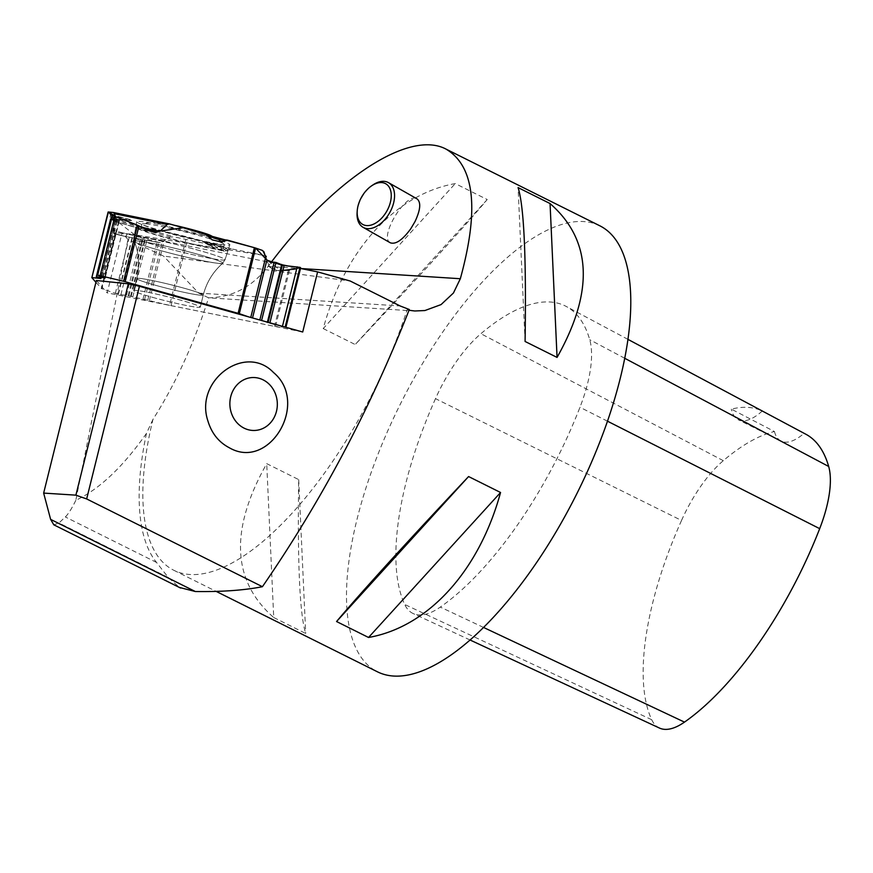 <?xml version="1.0" encoding="UTF-8"?>
<svg xmlns="http://www.w3.org/2000/svg" width="873" height="873" viewBox="0 0 873 873"><rect width="100%" height="100%" fill="white"/><g stroke="black" fill="none" stroke-linecap="round" stroke-linejoin="round"><path stroke-width="0.65" stroke-dasharray="4.37 3.27" d="M300.508 268.469L288.603 266.09M282.034 264.77L122.089 232.764L127.982 239.529L163.513 256.04L350.171 281.008M409.022 310.275L407.102 309.871A249.187 98.965 116.5 0 1 173.792 570.265A249.187 98.965 116.5 0 1 152.961 419.411C175.408 384.218 193.959 343.689 208.614 297.824C232.534 297.311 252.352 286.857 268.055 266.44L271.492 261.911M599.838 225.801A249.187 98.965 -63.5 0 0 382.941 442.054A249.187 98.965 -63.5 0 0 377.442 671.806M273.729 617.527L305.703 633.471C299.755 614.788 297.42 563.5 298.697 479.604L266.723 463.65C229.566 529.671 231.902 580.96 273.729 617.527L266.723 463.65M323.228 328.575L355.202 344.529C412.558 283.801 463.454 227.908 487.221 199.535L455.248 183.592C395.6 194.068 344.704 249.973 323.228 328.575L455.248 183.592M152.961 419.411L146.457 433.412A253.868 100.821 -63.5 0 0 156.551 562.452L168.293 577.5L179.38 587.431M407.102 309.871L409.306 309.5M96.39 280.495L107.183 292.881L122.089 232.764M146.457 433.412C123.06 466.782 99.522 489.087 75.82 500.327L127.982 239.529M75.82 500.327C71.782 508.555 68.28 514.099 65.311 516.958L58.982 522.992L53.81 524.815M208.614 297.824L198.662 293.099L163.513 256.04M390.373 242.825C378.325 237.412 406.316 191.351 417.076 198.891M357.101 212.641A25.699 15.878 119.6 0 1 372.815 185.011M435.507 398.655A233.615 92.778 -63.5 0 0 404.701 604.476A93.444 37.113 -63.5 0 0 413.147 613.533A93.444 37.113 -63.5 0 0 440.319 607.084A233.615 92.778 -63.5 0 0 579.967 407.265A93.444 37.113 -63.5 0 0 589.733 339.717A233.615 92.778 -63.5 0 0 566.206 306.434A233.615 92.778 -63.5 0 0 480.892 333.715A93.444 37.113 -63.5 0 0 435.507 398.655L681.529 520.45A226.183 89.832 -63.5 0 0 651.705 719.712A86.012 34.156 -63.5 0 0 659.475 728.06M681.529 520.45A86.012 34.156 -63.5 0 1 723.302 460.671A226.183 89.832 -63.5 0 1 774.438 431.524L731.334 409.131A227.493 90.345 116.5 0 1 762.271 411.03L804.055 433.346A226.183 89.832 -63.5 0 1 805.899 434.263M774.438 431.524A62.299 24.739 -63.5 0 0 781.117 441.116A62.299 24.739 -63.5 0 0 804.055 433.346M762.271 411.03A62.299 24.739 116.5 0 1 738.263 419.749A62.299 24.739 116.5 0 1 731.334 409.131M487.221 199.535L355.202 344.529M298.697 479.604L305.703 633.471M525.077 341.463L518.082 187.597M302.702 332.002L107.183 292.881M152.611 297.366A34.265 2.215 -166.1 0 0 200.266 307.121A34.265 2.215 -166.1 0 0 167.54 296.722A34.265 2.215 -166.1 0 0 133.755 290.622A34.265 2.215 -166.1 0 0 152.611 297.366A34.265 2.215 -166.1 0 0 200.266 307.121A34.265 2.215 -166.1 0 0 181.398 300.367A34.265 2.215 -166.1 0 0 133.755 290.622A34.265 2.215 -166.1 0 0 152.611 297.366M140.291 227.1A47.579 3.077 -166.1 0 0 135.741 227.318A47.579 3.077 -166.1 0 0 161.931 236.67A47.579 3.077 -166.1 0 0 228.093 250.224A47.579 3.077 -166.1 0 0 192.638 238.318A47.579 3.077 -166.1 0 0 140.291 227.1M210.829 235.59A28.034 1.779 14 0 1 183.876 231.149A28.034 1.779 14 0 1 157.991 222.44A28.034 1.779 14 0 1 159.781 222.56A28.034 1.779 14 0 1 174.174 225.223M145.977 223.815A42.439 2.684 14 0 1 189.528 233.058A42.439 2.684 14 0 1 223.935 243.938A42.439 2.684 14 0 1 224.306 244.451A42.439 2.684 14 0 1 182.468 236.812A42.439 2.684 14 0 1 141.939 223.957A42.439 2.684 14 0 1 142.495 223.684A42.439 2.684 14 0 1 145.977 223.815M144.842 228.377L140.793 228.551C137.956 231.476 224.317 252.897 223.172 248.991C222.702 247.692 214.922 244.909 199.819 240.621C176.226 234.215 157.904 230.123 144.842 228.377M95.943 282.339L101.89 288.799L115.803 232.753L132.882 234.313L142.332 238.176L160.61 242.836L170.104 237.074L174.043 236.856L211.801 244.942L206.552 243.152A2.335 1.855 108.8 0 1 207.599 243.938L214.038 247.648L211.801 244.942M113.555 230.341L113.337 233.135L124.741 236.354A4.987 2.237 -74.2 0 0 127.251 234.215L113.555 230.341L115.269 220.225L112.181 216.69L110.675 219.778L110.031 218.512L110.38 214.616L108.132 212.03M111.93 217.082L124.021 219.592L111.133 219.112L110.675 219.778L131.692 220.563L124.021 219.592A2.335 1.2 -78.3 0 1 124.806 219.287A2.335 1.2 -78.3 0 1 124.894 219.319L131.572 220.607M113.337 233.135L124.817 236.354L160.37 242.759M115.803 232.753L113.937 233.724M112.05 215.271L119.426 220.433L111.166 218.85L112.06 215.315M96.63 276.916L110.664 218.85M110.969 219.156L113.359 220.662L115.181 220.236L115.858 218.981L115.4 216.177L110.806 219.047M140.531 226.653L115.825 219.167M185.862 239.715L169.58 305.332L275.519 326.535L289.432 270.477L300.039 268.011M266.461 256.684L264.988 255.582L231.421 248.87L224.208 251.369L215.38 248.991M212.892 245.728L203.005 241.701L214.038 247.648M266.309 259.085L268.731 265.108A4.987 4.9 -21.8 0 0 273.009 268.557A4.987 4.059 109.2 0 1 272.3 268.491A4.987 4.965 152.4 0 1 268.731 265.108L267.716 260.798L280.964 270.674M269.364 266.33L272.823 269.506L278.454 270.63A4.987 4.059 -70.8 0 0 279.164 270.695L273.009 268.557L270.303 261.802M289.432 270.477L279.164 270.695M169.58 305.332L128.058 295.707L118.019 294.201L101.89 288.799M263.177 320.937L268.011 322.901L285.329 327.288L275.519 326.535M281.914 265.239L267.575 322.574M248.183 316.746L257.044 319.223M163.131 231.149A47.971 3.099 13.9 0 1 136.723 221.709A47.971 3.099 13.9 0 1 184.039 230.243A47.971 3.099 13.9 0 1 229.85 244.822A47.971 3.099 13.9 0 1 163.131 231.149M110.38 214.616L119.154 216.711L119.186 217.399L110.096 217.061M110.358 215.293L128.702 219.21L110.031 218.512M146.118 229.446A4.987 2.957 -72.7 0 1 143.783 230.134A4.987 2.957 -72.7 0 1 143.325 229.915A4.987 4.518 95.9 0 0 144.067 230.21L148.792 230.701M209.706 238.187L207.654 236.136A2.335 2.335 -3.2 0 0 206.312 235.219L206.257 234.204M208.833 236.518L207.567 236.136L207.599 235.164M208.789 236.496L218.064 238.929L227.678 240.195M206.552 243.152L202.711 241.57L209.029 242.65L217.792 245.662A2.335 1.124 106 0 1 218.654 245.215L213.765 243.84M119.154 216.711L129.084 219.254L132.074 220.607L129.04 220.149M124.894 219.319L127.065 220.029M203.813 242.258L209.313 242.77L214.965 244.636M163.513 240.752L127.251 234.215A4.987 2.03 100.2 0 1 125.057 236.43L160.621 242.847M226.915 250.933L217.792 245.662L229.937 249.143M108.383 211.997L114.123 218.905L134.617 234.782L265.152 255.625M266.232 256.335L266.603 257.033M296.722 268.775L299.799 268.066M282.274 265.37L281.564 265.108M255.538 248.019L254.436 247.692M268.055 266.44L300.858 268.535M198.662 293.099L400.15 305.965M168.293 577.5L58.982 522.992M156.551 562.452L65.311 516.958M651.705 719.712L404.701 604.476M483.544 627.447L440.319 607.084M607.477 421.19L579.967 407.265M624.73 358.279L589.733 339.717M723.302 460.671L480.892 333.715M159.824 246.393A46.88 3.034 13.9 0 1 134.016 237.172A46.88 3.034 13.9 0 1 180.242 245.509A46.88 3.034 13.9 0 1 225.016 259.75A46.88 3.034 13.9 0 1 159.824 246.393A46.88 3.034 -166.1 0 0 225.016 259.75A46.88 3.034 -166.1 0 0 180.242 245.509A46.88 3.034 -166.1 0 0 134.016 237.172A46.88 3.034 -166.1 0 0 159.824 246.393M159.464 250.256A45.494 2.935 13.9 0 1 134.431 241.428A45.494 2.935 13.9 0 1 179.281 249.383A45.494 2.935 13.9 0 1 222.659 263.319A45.494 2.935 13.9 0 1 159.464 250.256A45.494 2.935 -166.1 0 0 222.659 263.319A45.494 2.935 -166.1 0 0 179.281 249.383A45.494 2.935 -166.1 0 0 134.431 241.428A45.494 2.935 -166.1 0 0 159.464 250.256M155.601 285.307A34.265 2.215 13.9 0 1 136.745 278.552A34.265 2.215 13.9 0 1 170.53 284.653A34.265 2.215 13.9 0 1 203.256 295.052A34.265 2.215 13.9 0 1 155.601 285.307A34.265 2.215 -166.1 0 0 203.256 295.052A34.265 2.215 -166.1 0 0 170.53 284.653A34.265 2.215 -166.1 0 0 136.745 278.552A34.265 2.215 -166.1 0 0 155.601 285.307M115.203 232.785L101.366 288.57M97.721 275.355L112.519 215.74M104.804 277.832L119.121 220.127M104.978 277.887L119.219 220.465M104.618 277.767L118.848 220.433M103.232 277.276L117.44 220.007M102.457 277.003L116.676 219.701M101.061 276.523L115.269 219.276M100.766 278.356L115.181 220.236M100.93 278.422L115.869 218.217M171.053 305.659L187.335 240.042M288.33 270.575L274.493 326.36M118.019 294.201L132.882 234.313M115.312 293.448L130.099 233.822M118.401 294.288L133.253 234.411M120.889 294.79L135.675 235.164M126.443 295.38L140.76 237.685M128.058 295.707L142.332 238.176M128.931 295.914L143.205 238.394M130.59 296.373L144.907 238.7M131.114 296.547L145.453 238.755M132.772 297.006L147.144 239.071M142.921 299.461L157.293 241.526M144.536 299.777L158.864 242.017M147.777 300.126L162.192 242.007M149.392 300.454L164.353 240.14M285.569 327.55L300.367 267.935M269.768 323.392L269.91 322.824M268.011 322.901L268.153 322.333M267.52 322.726L281.793 265.206M267.302 322.552L281.608 264.879M128.702 219.21L131.692 220.563M154.936 232.414L144.067 230.21A4.987 2.728 101.5 0 0 144.274 230.265A4.987 2.728 101.5 0 0 146.206 229.49M148.05 230.417L143.325 229.915L112.923 220.454M262.271 250.365L264.988 255.582M231.421 248.87L218.654 245.215M115.269 220.225L174.043 236.856M224.208 251.369L209.313 242.77M124.741 236.354L113.861 233.724L124.763 236.376M115.171 221.535L170.104 237.074M272.823 269.506L272.3 268.491L278.454 270.63M173.792 570.265L216.318 591.468M414.806 310.995L208.243 297.802M470.056 639.996L413.147 613.533M627.949 339.368L566.206 306.434M781.117 441.116L738.263 419.749M229.85 244.822L225.016 259.75L222.659 263.319L225.016 259.75L228.093 250.224M136.723 221.709L134.016 237.172L134.431 241.428L134.016 237.172L135.741 227.318M134.431 241.428C139.003 253.53 139.778 265.905 136.745 278.552L133.755 290.622L136.745 278.552C139.778 265.905 139.003 253.53 134.431 241.428M222.659 263.319C212.957 271.874 206.486 282.459 203.256 295.052L200.266 307.121L203.256 295.052C206.486 282.459 212.957 271.874 222.659 263.319M223.935 243.938A109.016 109.016 0 0 0 215.489 238.264M157.991 222.44A109.016 109.016 0 0 0 142.495 223.684M223.182 248.958L224.306 244.451M140.815 228.464L141.939 223.957M119.437 220.389L105.142 277.985M115.825 219.145L101.093 278.52M281.466 264.945L267.171 322.563M113.348 220.662L143.783 230.134A4.987 4.987 0 0 0 144.274 230.265L155.307 232.513M210.186 238.766L207.687 236.267M130.579 220.563L110.74 219.821M215.391 248.991L204.424 242.661M211.997 244.997L203.027 241.865M266.123 258.648L268.873 265.512A4.987 4.987 0 0 0 269.08 265.97L269.692 267.149"/><path stroke-width="1.31" d="M317.619 271.896L302.702 332.002L139.418 286.3L86.656 498.941L262.424 586.7C321.504 500.829 370.468 408.433 409.306 309.5L400.15 305.965L350.171 281.008L317.619 271.896L300.508 268.469M288.603 266.09L282.034 264.77M271.492 261.911C335.167 177.732 409.743 129.564 446.092 149.141C474.639 166.176 479.386 209.378 460.333 278.727L453.436 293.012L441.051 304.601L424.911 310.537L414.806 310.984L409.022 310.275M216.318 591.468L377.442 671.806A249.187 98.965 -63.5 0 0 610.751 411.423A249.187 98.965 -63.5 0 0 599.838 225.801L446.092 149.141M518.082 187.597L550.055 203.551C591.883 240.108 594.218 291.396 557.061 357.417L525.077 341.463C526.364 257.568 524.029 206.279 518.082 187.597M468.583 476.549L500.556 492.492C479.081 571.095 428.185 627 368.537 637.476L336.563 621.532C360.32 593.16 411.227 537.266 468.583 476.549L336.563 621.532M207.97 421.124C211.67 433.346 218.774 442.218 229.304 447.751C269.517 471.158 309.806 402.606 273.511 372.531C245.226 342.86 194.09 380.595 207.97 421.124M262.424 586.7C244.222 590.29 221.862 591.894 195.334 591.523L50.623 519.37L53.81 524.815L180.602 588.042M179.38 587.431L195.334 591.523M139.418 286.3L128.32 283.823L75.896 495.155L43.65 493.092L50.623 519.37M86.656 498.941L75.896 495.155M128.32 283.823L96.39 280.495L43.65 493.092M371.483 185.916L372.815 185.011A25.699 15.878 119.6 0 1 388.507 182.653L417.076 198.891C421.19 202.318 420.491 209.88 415.013 221.578L410.768 228.759C402.595 239.933 395.796 244.626 390.373 242.825L363.103 227.329A25.699 15.878 119.6 0 1 357.101 212.641L357.21 211.037A23.364 14.437 -60.4 0 0 368.952 225.518A23.364 14.437 -60.4 0 0 388.747 207.174A23.364 14.437 -60.4 0 0 388.376 186.004A23.364 14.437 -60.4 0 0 371.483 185.916A23.364 14.437 -60.4 0 0 357.21 211.037M388.507 182.653A25.699 15.878 119.6 0 1 391.802 208.385A25.699 15.878 119.6 0 1 363.103 227.329M244.102 428.152A26.474 23.724 87.4 0 0 277.188 401.318A26.474 23.724 87.4 0 0 239.518 382.538A26.474 23.724 87.4 0 0 244.102 428.152M470.056 639.996L659.475 728.06A86.012 34.156 -63.5 0 0 684.487 722.113A226.183 89.832 -63.5 0 0 819.692 528.656A86.012 34.156 -63.5 0 0 828.684 466.477A226.183 89.832 -63.5 0 0 805.899 434.263L627.949 339.368M368.537 637.476L500.556 492.492M557.061 357.417L550.055 203.551M174.174 225.223A28.034 1.779 14 0 1 210.829 235.59A109.016 109.016 0 0 1 215.489 238.264M113.545 212.532L108.416 211.997L91.84 277.625L95.943 282.339M266.123 258.637L263.886 251.762L262.271 250.365L255.582 248.041L239.3 313.658L123.606 281.27L137.508 225.223L112.05 215.271M146.206 229.49A4.987 2.728 101.5 0 0 146.882 228.639L159.945 231.29L167.245 224.47L169.406 223.892L206.257 234.204L212.183 239.879L221.109 241.93L227.678 240.195L255.582 248.041M209.706 238.187L210.197 238.776M159.945 231.29L155.339 232.513L148.792 230.701A4.987 4.518 -84.1 0 1 148.05 230.417L137.508 225.223M110.653 218.894L96.303 276.763L105.142 277.985L97.667 275.115L123.606 281.27M96.303 276.763L100.93 278.422M92.145 277.614L100.908 278.531M108.383 211.997L115.4 216.177L113.686 212.554M108.416 211.997L91.861 277.614M282.274 265.37L300.192 267.4L281.914 265.239M281.914 264.781L275.988 262.457L270.303 261.802L266.909 260.001L255.538 248.019M257.044 319.223L263.177 320.937M266.309 259.085L266.909 260.001L252.526 317.958M239.3 313.658L248.183 316.746M208.472 236.419L212.183 239.879M140.531 226.653L146.882 228.639A4.987 2.957 -72.7 0 1 146.118 229.446M224.154 239.879A2.335 2.15 95.1 0 0 222.67 240.053L224.11 241.505M226.216 240.37L218.141 238.951L221.109 241.93M254.436 247.692L207.599 235.164L183.09 227.722L160.174 231.083L147.974 230.374L136.112 224.645L112.06 215.315M265.152 255.625L266.232 256.335M280.964 270.674L296.722 268.775M281.564 265.108L267.073 260.198M300.858 268.535L460.333 278.727M684.487 722.113L483.544 627.447M819.692 528.656L607.477 421.19M828.684 466.477L624.73 358.279M238.111 313.298L254.392 247.681M139.003 225.9L125.166 281.673M97.667 275.115L112.53 215.227M100.144 275.606L114.941 215.991M97.503 275.093L112.366 215.216M100.897 277.21L101.061 276.523M96.488 276.752L110.871 218.817M285.362 327.157L300.192 267.4M285.155 327.091L299.974 267.324M282.448 326.338L297.202 266.832M269.91 322.824L284.085 265.698M268.153 322.333L282.285 265.37M267.422 322.126L281.728 264.454M261.616 320.402L275.988 262.457M259.859 319.9L274.187 262.14M250.769 317.466L265.687 257.317M218.141 238.951L208.833 236.518M167.245 224.47L114.865 213.809M169.22 223.859L113.828 212.586M112.039 215.336L97.209 275.115M91.84 277.625L108.121 212.008M300.672 267.804L285.918 327.31M282.044 264.715L267.782 322.224M169.427 223.903L113.654 212.543M227.329 240.13L218.097 238.929M208.789 236.496L207.468 236.048"/></g></svg>
